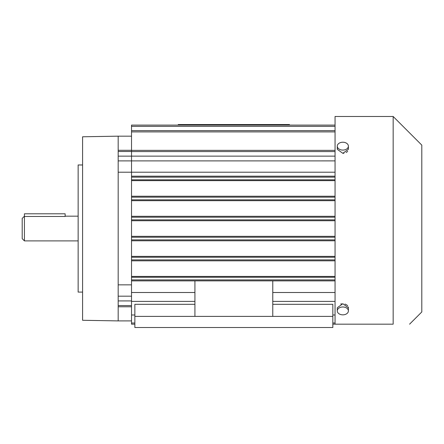 <?xml version="1.0" encoding="UTF-8"?>
<svg xmlns="http://www.w3.org/2000/svg" width="444" height="444" viewBox="0 0 444 444"><rect width="100%" height="100%" fill="white"/><g stroke="black" fill="none" stroke-linecap="round" stroke-linejoin="round"><path stroke-width="0.67" d="M335.054 216.289L131.524 216.289L131.524 220.735L335.054 220.735M335.054 200.688L131.524 200.688L131.524 216.289M335.054 324.181L335.054 116.483L393.162 116.483L393.162 324.181C414.491 324.181 414.491 324.181 393.162 324.181C414.491 324.181 414.491 324.181 393.162 324.181L332.828 324.181M335.054 196.242L131.524 196.242L131.524 200.688M335.054 172.211L131.524 172.211L131.524 180.641L335.054 180.641M118.182 305.566L118.182 136.169L82.59 136.78L82.59 320.285L118.182 320.901L118.182 305.566L131.524 305.566L131.524 324.181L134.859 324.181M335.054 256.377L131.524 256.377L131.524 260.822L335.054 260.828M341.741 303.818L340.709 304.051M337.274 307.764L337.274 310.911A5.561 3.929 180 0 0 342.835 314.846A5.561 3.929 180 0 0 348.396 310.911A5.561 3.929 180 0 0 342.835 306.982A5.561 3.929 180 0 0 337.274 310.911L337.274 307.764L342.835 303.735L348.396 307.764L348.29 306.998M347.691 305.822L346.897 305.034M346.77 304.934L344.955 304.046M131.524 220.735L131.524 240.776L335.054 240.781M194.922 280.863L272.771 280.863L272.771 316.394L332.828 316.394L332.828 327.517L134.859 327.517L134.859 316.394L194.922 316.394L194.922 280.863M335.054 280.874L272.771 280.874M335.054 276.423L131.524 276.423L131.524 284.848L118.182 284.848M194.922 280.874L131.524 280.874M348.396 146.159L348.396 149.301L342.835 153.33L337.274 149.301L337.274 146.159A5.561 3.929 0 0 0 342.835 150.089A5.561 3.929 0 0 0 348.396 146.159A5.561 3.929 0 0 0 342.835 142.224A5.561 3.929 0 0 0 337.274 146.159M337.701 147.813L337.385 148.54M342.835 153.33L343.956 153.247M346.154 152.52L346.77 152.131M346.897 152.031L347.708 151.226M348.396 149.278L348.29 148.535M335.054 125.103L289.455 125.103L289.455 124.548L178.238 124.548L178.238 125.103L131.524 125.103L131.524 151.498L118.182 151.498M335.054 236.33L131.524 236.33M335.054 314.99L332.828 314.99M134.859 314.99L131.524 314.99M335.054 176.196L131.524 176.196M272.771 304.318L332.828 304.318L332.828 316.394M134.859 316.394L134.859 304.318L194.922 304.318M131.524 276.429L131.524 260.822M131.524 256.382L131.524 240.776M131.524 196.242L131.524 180.641M118.182 172.217L131.524 172.217L131.524 160.894L118.182 160.894M409.568 324.181L421.8 311.949L421.8 145.121L393.162 116.483M118.182 156.144L131.524 156.144L131.524 151.498M335.054 156.138L131.524 156.138L131.524 160.894L335.054 160.889M118.182 296.176L131.524 296.176L131.524 284.848M131.524 296.176L131.524 300.927L118.182 300.927M131.524 305.566L131.524 300.927M194.922 316.394L272.771 316.394M82.59 292.096L78.144 292.096L78.144 164.974L82.59 164.974M78.144 240.892L24.426 240.892L24.426 216.467L65.129 216.467L65.129 213.797L24.426 213.797L24.426 216.467M24.426 240.892L22.2 238.667L22.2 218.404L24.426 216.178M289.455 125.103L178.238 125.103M335.054 217.194L131.524 217.194M335.054 199.839L131.524 199.839M335.054 179.82L131.524 179.82M335.054 323.01L332.828 323.01M134.859 323.01L131.524 323.01M335.054 259.895L131.524 259.895M335.054 257.231L131.524 257.231M335.054 237.213L131.524 237.213M335.054 279.914L131.524 279.914M335.054 277.25L131.524 277.25M335.054 197.175L131.524 197.175M335.054 151.576L131.524 151.576M335.054 239.877L131.524 239.877M335.054 219.858L131.524 219.858M335.054 131.901L131.524 131.901M335.054 126.357L131.524 126.357M335.054 177.156L131.524 177.156M335.054 150.372L131.524 150.372M335.054 130.63L131.524 130.63M348.396 307.764L348.396 310.911M118.182 320.901L131.524 320.901M118.182 136.169L131.524 136.169M118.182 150.294L131.524 150.294M118.182 306.776L131.524 306.776M78.144 216.178L65.129 216.178M335.054 292.502L272.771 292.502M194.922 292.502L131.524 292.502M335.054 301.398L272.771 301.398M194.922 301.398L131.524 301.398"/></g></svg>

